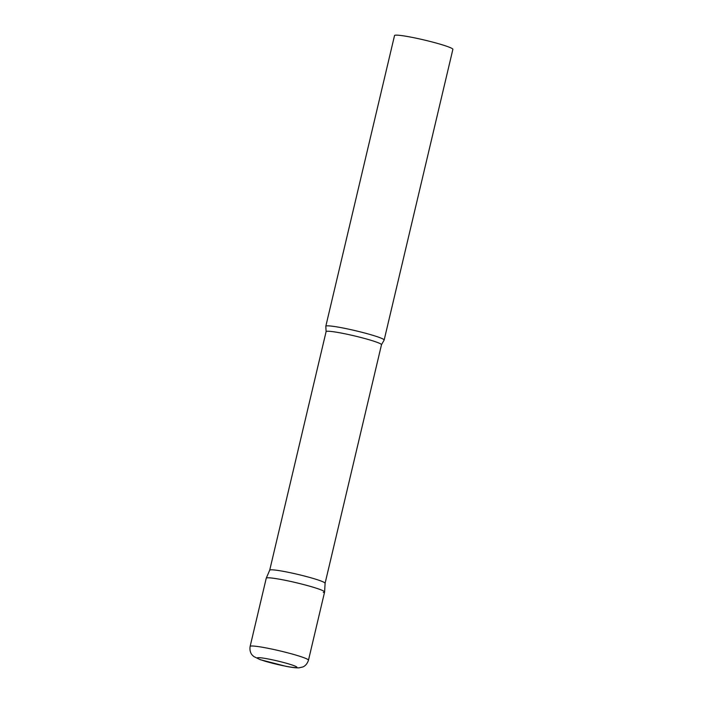 <?xml version="1.0" encoding="UTF-8"?>
<svg xmlns="http://www.w3.org/2000/svg" width="703" height="703" viewBox="0 0 703 703"><rect width="100%" height="100%" fill="white"/><g stroke="black" fill="none" stroke-linecap="round" stroke-linejoin="round"><path stroke-width="1.05" d="M308.468 660.214L324.601 591.996A29.974 2.504 -166.7 0 0 304.127 584.685A29.974 2.504 -166.7 0 0 266.252 578.2L250.127 646.417C249.266 652.164 252.026 654.836 252.201 655.02L253.721 656.488L260.215 659.678L285.717 666.259C291.49 667.437 295.901 667.964 298.951 667.85L302.721 666.989C302.949 666.91 306.649 665.776 308.468 660.214A29.974 2.504 -166.7 0 0 288.002 652.902A29.974 2.504 -166.7 0 0 250.127 646.417M269.706 570.203A28.454 2.381 13.3 0 1 269.715 570.168A28.454 2.381 13.3 0 1 270.963 569.817A28.454 2.381 13.3 0 1 301.649 575.326A28.454 2.381 13.3 0 1 325.102 583.262A28.454 2.381 13.3 0 1 325.094 583.288L381.492 344.725L384.084 340.173A29.974 2.504 13.3 0 0 384.154 340.05L452.873 49.351A29.974 2.504 13.3 0 0 428.391 41.011A29.974 2.504 13.3 0 0 395.851 35.15A29.974 2.504 13.3 0 0 394.532 35.554L325.805 326.262A29.974 2.504 13.3 0 1 327.132 325.849A29.974 2.504 13.3 0 1 359.672 331.719A29.974 2.504 13.3 0 1 384.154 340.05M269.715 570.168L266.261 578.165A29.974 2.504 13.3 0 1 267.579 577.796A29.974 2.504 13.3 0 1 299.9 583.604A29.974 2.504 13.3 0 1 324.601 591.961A29.974 2.504 13.3 0 1 323.275 592.401M269.706 570.186L326.104 331.631L325.823 326.403A29.974 2.504 13.3 0 1 325.805 326.262M283.019 662.34A20.387 1.705 -166.7 0 0 258.159 657.657A20.387 1.705 -166.7 0 0 271.182 662.903A20.387 1.705 -166.7 0 0 296.033 667.586A20.387 1.705 -166.7 0 0 283.019 662.34M326.104 331.631A28.454 2.381 13.3 0 1 327.352 331.245A28.454 2.381 13.3 0 1 358.24 336.816A28.454 2.381 13.3 0 1 381.492 344.725M325.102 583.262L324.601 591.961"/></g></svg>

